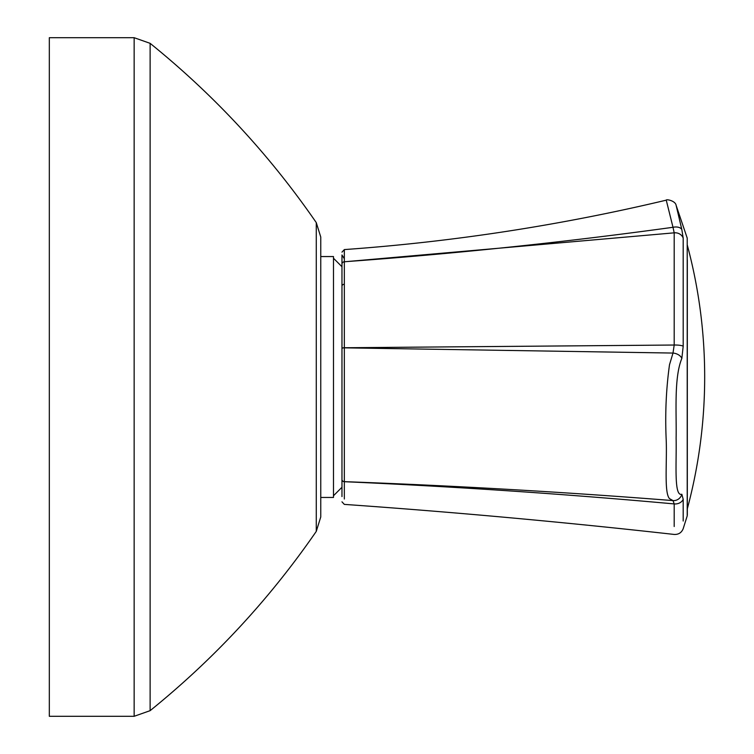 <?xml version="1.0" encoding="UTF-8"?>
<svg xmlns="http://www.w3.org/2000/svg" width="754" height="754" viewBox="0 0 754 754"><rect width="100%" height="100%" fill="white"/><g stroke="black" fill="none" stroke-linecap="round" stroke-linejoin="round"><path stroke-width="1.13" d="M320.761 256.548L333.485 256.548L333.485 497.451L320.761 497.451M134.146 37.7L134.146 716.3L49.321 716.3L49.321 37.7L134.146 37.7L150.121 43.336C214.155 95.079 269.546 154.834 316.275 222.609L320.761 237.039L320.761 516.961L316.275 531.391L316.275 222.609M687.214 515.321L687.214 238.085L676.14 205.399L681.842 229.612L683.19 238.123L683.199 346.199L681.842 358.433C673.822 377.735 676.621 412.843 676.112 438.168C676.668 463.163 673.737 496.952 681.842 494.247L683.19 499.271L683.19 521.023M674.199 526.509L674.199 503.917L673.002 500.599L669.505 498.62C664.02 492.72 667.083 462.485 666.216 440.213C665.009 414.332 666.102 389.168 669.505 364.719L673.002 353.061L674.199 345.03L674.199 232.835L673.002 227.293A8.482 4.958 -13.5 0 1 681.842 229.612M681.842 494.247A8.482 8.275 120.6 0 1 673.002 500.599C563.832 492.004 454.266 485.689 344.333 481.655L344.333 499.016M681.842 358.433A8.482 5.514 -165.6 0 0 673.002 353.061L344.333 347.839L344.333 481.655A2.545 2.092 0 0 1 341.967 479.563L341.967 264.041L341.967 266.728L333.485 258.245M341.967 264.041A2.545 2.3 180 0 1 344.333 261.751C454.276 253.806 563.832 242.317 673.002 227.293L666.253 200.159C560.288 225.352 452.975 241.836 344.333 249.583L344.333 261.789A2.545 2.309 180 0 0 341.967 264.089M683.19 238.123A8.482 7.766 0.1 0 0 674.199 232.835L344.333 261.789L344.333 347.839A2.545 0.594 -0 0 0 341.967 348.433M341.967 348.32A2.545 0.575 -0 0 1 344.333 347.745L674.199 345.03A8.482 1.715 180 0 1 683.199 346.199M683.19 499.271A8.482 6.833 180 0 1 674.199 503.917C564.426 493.964 454.474 486.556 344.333 481.702A2.545 2.083 0 0 1 341.967 479.629L341.967 479.563M341.967 496.584L341.967 254.965L344.333 258.763M344.333 284.239A2.545 1.857 0 0 0 341.967 286.086M134.146 716.3L150.121 710.664L150.121 43.336M341.967 487.272L333.485 495.755M150.121 710.664C214.155 658.921 269.546 599.166 316.275 531.391M687.318 515.161L687.318 259.97M341.967 501.844L344.333 504.388C454.492 512.136 564.454 522.145 674.199 534.445C678.553 534.624 681.55 532.701 683.199 528.667L687.214 515.896L687.318 508.799A508.95 508.95 0 0 0 687.214 244.805M676.14 205.399C675.499 200.668 666.055 198.981 666.253 200.149M344.333 249.612L341.967 252.147"/></g></svg>
